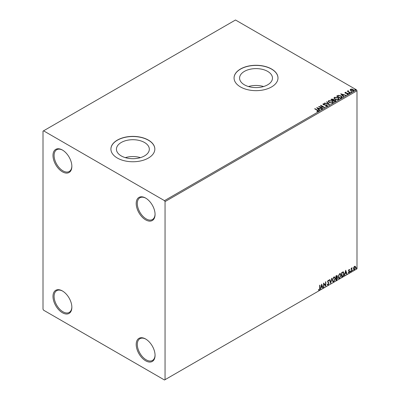 <?xml version="1.0" encoding="UTF-8"?>
<svg xmlns="http://www.w3.org/2000/svg" width="400" height="400" viewBox="0 0 400 400"><rect width="100%" height="100%" fill="white"/><g stroke="black" fill="none" stroke-linecap="round" stroke-linejoin="round"><path stroke-width="0.6" d="M145.635 198.075L145.635 198.075A13.335 7.7 -120 0 0 136.205 203.52A13.335 7.7 -120 0 0 145.635 219.855A13.335 7.7 -120 0 0 155.065 214.41A13.335 7.7 -120 0 0 145.635 198.075M155.06 214.085A12.555 7.245 60 0 1 152.465 219.515A12.555 7.245 60 0 1 146.19 218.895A12.555 7.245 60 0 1 137.99 207.835A12.555 7.245 60 0 1 139.915 197.775A12.555 7.245 60 0 1 145.915 198.245M62.42 150.035L62.42 150.035A13.335 7.7 -120 0 0 52.99 155.48A13.335 7.7 -120 0 0 62.42 171.815A13.335 7.7 -120 0 0 71.855 166.37A13.335 7.7 -120 0 0 62.42 150.035M71.85 166.04A12.555 7.245 60 0 1 69.255 171.475A12.555 7.245 60 0 1 62.975 170.855A12.555 7.245 60 0 1 54.775 159.79A12.555 7.245 60 0 1 56.7 149.735A12.555 7.245 60 0 1 62.705 150.2M62.42 290.96L62.42 290.96A13.335 7.7 -120 0 0 52.99 296.405A13.335 7.7 -120 0 0 62.42 312.74A13.335 7.7 -120 0 0 71.855 307.295A13.335 7.7 -120 0 0 62.42 290.96M71.85 306.97A12.555 7.245 60 0 1 69.255 312.4A12.555 7.245 60 0 1 62.975 311.78A12.555 7.245 60 0 1 54.775 300.72A12.555 7.245 60 0 1 56.7 290.66A12.555 7.245 60 0 1 62.705 291.13M145.635 339.005L145.635 339.005A13.335 7.7 -120 0 0 136.205 344.45A13.335 7.7 -120 0 0 145.635 360.785A13.335 7.7 -120 0 0 155.065 355.34A13.335 7.7 -120 0 0 145.635 339.005M155.06 355.01A12.555 7.245 60 0 1 152.465 360.445A12.555 7.245 60 0 1 146.19 359.82A12.555 7.245 60 0 1 137.99 348.76A12.555 7.245 60 0 1 139.915 338.7A12.555 7.245 60 0 1 145.915 339.17M267.655 71.385A16.445 9.495 0 0 0 249.735 69.33A16.445 9.495 0 0 0 239.585 78.1A16.445 9.495 0 0 0 244.4 84.81A16.445 9.495 0 0 0 262.325 86.87A16.445 9.495 0 0 0 272.475 78.1A16.445 9.495 0 0 0 267.655 71.385M263.595 86.53A16.445 9.495 0 0 0 248.465 86.53M144.505 142.49A16.445 9.495 0 0 0 126.58 140.43A16.445 9.495 0 0 0 116.43 149.2A16.445 9.495 0 0 0 121.25 155.915A16.445 9.495 0 0 0 139.17 157.975A16.445 9.495 0 0 0 149.32 149.2A16.445 9.495 0 0 0 144.505 142.49M140.44 157.63A16.445 9.495 0 0 0 125.31 157.63M148.41 140.105A21.965 12.685 0 0 0 124.47 137.355A21.965 12.685 0 0 0 110.91 149.075A21.965 12.685 0 0 0 117.34 158.04A21.965 12.685 0 0 0 141.28 160.79A21.965 12.685 0 0 0 154.84 149.075A21.965 12.685 0 0 0 148.41 140.105M154.84 149.14A21.965 12.685 0 0 0 148.41 140.235A21.965 12.685 0 0 0 124.52 137.475A21.965 12.685 0 0 0 110.91 149.14M271.565 69.005A21.965 12.685 0 0 0 247.625 66.255A21.965 12.685 0 0 0 234.065 77.97A21.965 12.685 0 0 0 240.495 86.94A21.965 12.685 0 0 0 264.435 89.69A21.965 12.685 0 0 0 277.995 77.97A21.965 12.685 0 0 0 271.565 69.005M277.995 78.035A21.965 12.685 0 0 0 271.565 69.13A21.965 12.685 0 0 0 247.675 66.37A21.965 12.685 0 0 0 234.065 78.035M43.005 131.14L43.005 309.22L43.56 310.18L164.495 380L165.05 379.68L165.05 201.6L164.495 200.64L43.56 130.82L43.005 131.14M350.225 89.98L350.56 89.24L351.83 89.05L353.13 89.465L353.875 90.405L353.495 90.94L350.94 90.725L350.185 89.78M348.29 90.955L348.48 91.55L350.36 92.69L350.06 92.865L347.22 91.225L347.94 91.295L348.315 90.65L348.225 91.265M347.445 91.355L347.94 91.55L347.99 90.725L348.315 90.65M344.93 92.815L345.105 92.39L346.085 92.295L345.47 92.585L345.565 92.97L347.795 93.28L347.985 94.12L346.985 94.25L346.895 94L347.605 93.935L347.51 93.465L345.81 93.345L345.28 93.15L345.105 92.39L344.9 92.68M345.47 92.585L345.565 93.225L345.89 93.075M348.21 93.805L347.985 94.12M346.895 94.26L347.605 94.195L347.51 93.465M341.455 97.835L340.55 98.355L336.67 96.11L338.32 95.32L341.05 95.88L342.085 97.085L341.455 97.835M334.775 101.69L330.895 99.445L331.44 99.13L333.3 99.17L333.76 99.855L335.365 100.075L335.91 100.765L334.775 101.69M333.775 99.755L333.76 100.11L335.365 100.33L335.365 100.075M329.55 104.705L324.42 103.185L324.745 102.995L328.635 104.15L326.635 101.905L326.96 101.715L329.55 104.705M322.78 108.615L322.48 108.79L318.595 106.545L323.435 107.095L320.535 105.425L320.835 105.255L324.72 107.495L319.89 106.95L322.78 108.615M316.905 111.515L317.835 111.38L317.245 110.31L314.665 108.815L314.96 108.645L317.585 110.16C318.41 110.495 318.625 110.895 318.235 111.355L317.05 111.52L316.905 111.26L317.92 111.05M318.5 110.995L318.235 111.355M164.495 200.64L356.44 89.82L235.505 20L43.56 130.82M316.705 107.64L321.88 109.135L319.915 108.83L318.82 109.46L319.67 110.41L319.345 110.6L316.705 107.64M327.185 106.185L325.465 106.2L326.965 105.68L326.765 106.225L326.65 105.275L323.335 104.74L323.125 103.815L324.53 103.765L324.535 104.035L323.515 104.05L323.62 104.56L326.955 105.105L327.185 106.185L327.465 105.78M322.88 104.18L323.125 103.815L323.125 104.075L324.53 103.765M323.515 104.05L323.62 104.815L324.3 105L324.3 104.745M329.265 102.645L328.2 101.33L328.685 100.605L332.235 100.91L333.285 102.235L332.79 102.95L329.265 102.645M335.04 99.315L333.975 97.995L334.46 97.275L338.01 97.575L339.06 98.9L338.565 99.615L335.04 99.315M340.7 93.785L345.88 95.28L343.91 94.98L342.82 95.61L343.665 96.555L343.34 96.745L340.7 93.785M348.84 93.25L348.765 92.92L349.415 93.295M351.13 91.93L351.055 91.6L351.705 91.975M354.865 89.775L354.79 89.445L355.435 89.815M353.75 267.305L354.555 266.295L355.36 266.37L355.65 267.37L354.555 269.685L353.905 269.75L353.46 268.635L353.75 267.305M355.205 266.24L355.65 267.37M351.17 271.585L351.17 268.31L351.47 268.135L351.47 268.62L352.215 267.76L351.515 269.16L351.47 271.41L351.17 271.585M349.1 269.445L349.675 269.58L348.83 270.445L349.675 271.555L349.045 272.87L348.43 272.78L349.375 271.745L348.53 270.635L349.1 269.445L349.675 269.58L349.295 269.8M349.5 269.96L348.895 269.71L348.83 270.445M348.61 270.315L349.675 271.555M349.455 271.43L349.045 272.87L348.43 272.78M348.605 272.375L349.01 272.485M349.305 271.475L348.625 271.085M343.175 271.88L344.05 273.51C344.095 274.78 343.6 275.79 342.565 276.555L341.66 277.075L341.66 272.59L343.51 271.96M336.94 275.44L336.745 277.24L337.58 278.16L336.66 279.96L335.885 280.41L335.885 275.925L337.06 275.48L337.33 276.2L336.965 277.365L337.295 277.425M330.66 283.425L329.415 279.66L329.74 279.475L330.685 282.33L331.625 278.385L331.95 278.195L330.66 283.425M323.885 287.335L323.59 287.51L323.59 283.025L325.53 285.245L325.53 281.905L325.83 281.73L325.83 286.215L323.885 284L323.885 287.335L323.59 287.25M319.655 288.28L319.655 285.295L319.955 285.12L319.955 288.15L319.245 290.13L318.51 290.04L318.66 289.605L319.24 289.675L319.655 288.28M165.05 379.68L356.995 268.86L356.995 90.78L165.05 201.6M321.695 284.115L322.99 287.855L322.665 288.04L322.265 286.835L321.175 287.465L320.45 289.32L321.695 284.115M328.195 284.965L327.69 285L327.32 284.485L327.565 284.12L328.175 284.515L328.715 283.445L327.52 281.685L328.215 280.24L328.965 280.565L328.73 280.975L328.21 280.7L327.82 281.495L329.015 283.275L328.195 284.965L327.585 284.915M327.755 284.435L328.175 284.515M328.215 280.24L328.965 280.565L328.565 280.75M328.73 280.975L327.99 280.57L327.82 281.495M332.3 280.255L333.775 277.03L334.675 276.95L335.29 278.51L333.8 281.73L332.915 281.8L332.3 280.255M338.075 276.92L339.55 273.695L340.45 273.615L341.065 275.175L339.575 278.395L338.69 278.465L338.075 276.92M345.695 270.26L346.99 274L346.66 274.185L346.265 272.98L345.175 273.61L344.45 275.465L345.695 270.26M350.225 271.815L350.475 271.295L350.475 272.045L350 271.685M350.475 271.295L350.72 271.525L350.25 271.915M352.515 270.49L352.765 269.975L352.765 270.72L352.29 270.365M352.765 269.975L353.01 270.205L352.54 270.595M356.25 268.335L356.495 267.82L356.495 268.565L356.025 268.21M356.495 267.82L356.745 268.05L356.275 268.44M356.44 89.82L356.995 90.78M319.73 285.25L319.73 288.02L319.245 290.13M319.02 290.005L318.29 289.91M321.645 284.325L322.99 287.855M321.175 287.465L322.265 286.835M320.955 287.335L320.775 289.13M321.72 285.185L321.5 285.055L321.08 286.8L322.14 286.45L321.72 285.185L321.305 286.93M323.59 283.05L325.53 285.245M325.605 281.86L325.605 286.07M323.665 287.21L323.885 284M327.345 283.99L327.95 284.39M328.54 280.165L328.745 280.435M328.51 280.845L327.99 280.57L328.51 280.845M327.6 281.365L328 281.97M327.78 281.84L328.37 282.2M328.15 282.075L329.015 283.275M328.795 283.15L327.975 284.835M329.59 279.56L330.685 282.33M331.66 278.365L330.535 283.06M334.565 276.895L335.29 278.51M335.065 278.38L333.575 281.6L333.8 281.73M333.575 281.6L332.81 281.725M334.395 277.39L333.565 277.35L332.38 279.955L332.985 281.25M334.99 278.68L334.505 277.435L333.79 277.48L332.6 280.08L333.09 281.325L333.79 281.275L334.99 278.68M336.745 277.24L337.58 278.16M337.355 278.03L336.44 279.83L336.66 279.96M336.44 279.83L335.885 280.15M337.06 278.205L336.59 277.67L335.96 277.98L336.185 279.775L337.28 278.33L336.81 277.8L336.185 278.11L336.185 279.775M336.855 277.705L336.59 277.67L336.855 277.705M337.03 276.385L336.27 275.905L336.81 276.255L335.96 276.085L336.185 277.65L337.03 276.385L336.185 276.21L336.185 277.65M340.34 273.56L341.065 275.175M340.84 275.045L339.35 278.265L339.575 278.395M339.35 278.265L338.585 278.39M340.17 274.055L339.34 274.02L338.155 276.62L338.76 277.915M340.765 275.345L340.28 274.105L339.565 274.145L338.375 276.745L338.865 277.99L339.565 277.94L340.765 275.345M342.95 271.75L343.83 273.38C343.875 274.65 343.375 275.665 342.34 276.425L342.565 276.555M342.34 276.425L341.66 276.82M343.21 272.41L341.735 272.75L341.96 276.44L343.08 275.68L343.75 273.68L343.015 272.395L341.96 272.88L341.96 276.44M342.795 272.265L343.105 272.325M345.645 270.475L346.99 274M345.175 273.61L346.265 272.98M344.95 273.48L344.775 275.275M345.715 271.33L345.495 271.2L345.08 272.95L346.135 272.595L345.715 271.33L345.3 273.075M349.28 269.835L348.895 269.71L349.28 269.835M348.98 270.74L349.355 270.98M348.825 272.74L348.21 272.65M348.38 272.25L348.79 272.355M348.405 270.955L348.99 271.32M350.25 271.17L350.5 271.4M351.245 268.265L351.47 268.62M351.93 267.815L352.075 268.19M351.4 268.575L351.515 269.16M351.295 269.03L351.47 271.41M352.54 269.845L352.79 270.075M355.43 267.24L354.555 269.685M354.335 269.56L353.8 269.67M354.89 266.625L354.335 266.57L353.535 268.335L354.335 269.155M353.535 268.335L354.555 269.285L353.98 269.235M354.555 269.285L355.35 267.545L354.555 266.7L353.76 268.465M354.78 266.54L354.335 266.57M356.275 267.69L356.525 267.92M314.885 108.945L314.96 108.645M314.96 108.9L318.475 111.12M317.58 111.465L317.58 111.205M316.96 107.93L321.59 109.3M319.515 110.5L318.82 109.46M317.665 108.165L318.55 109.415L319.385 108.675L317.665 108.165L318.55 109.16L319.385 108.675M318.55 109.415L318.55 109.16M319.065 106.815L323.435 107.355L323.435 107.095M320.76 105.555L320.835 105.255M320.835 105.51L324.26 107.485M322.555 108.745L319.89 106.95M326.65 105.53L326.765 106.225L325.51 105.945M323.515 104.305L323.62 104.815L323.515 104.305M324.3 105L325.055 104.755M325.055 105.01L326.955 105.36L326.955 105.105M326.955 105.36L327.445 105.9M324.715 103.27L324.745 102.995M324.745 103.25L328.635 104.15M326.785 102.075L326.96 101.715M326.96 101.975L329.34 104.645M328.215 101.46L328.685 100.605M328.685 100.865L332.235 101.17L332.235 100.91M332.235 101.17L333.275 102.36M328.725 101.555L329.565 102.73L332.38 102.985L332.77 102.25M331.935 101.085L329.095 100.83L328.71 101.415L329.565 102.475L332.38 102.725L332.785 102.12L331.935 101.085M332.38 102.985L332.38 102.725M329.565 102.73L329.565 102.475M331.115 99.575L333.3 99.425L333.3 99.17M333.3 99.425L333.76 100.11M335.365 100.33L335.89 100.885M335.02 101.345L335.405 100.68L335.07 100.245L333.905 100.115L333.235 100.45L334.675 101.54L335.37 100.8M332.985 100.39L333.345 99.76L333.005 99.345L331.59 99.505L332.835 100.48L333.305 99.88M332.835 100.48L332.985 100.135M331.59 99.505L332.835 100.225M334.675 101.54L335.02 101.09M333.235 100.45L334.675 101.285M333.99 98.125L334.46 97.275M334.46 97.53L338.01 97.835L338.01 97.575M338.01 97.835L339.05 99.025M334.5 98.22L335.34 99.395L338.155 99.65L338.545 98.915M337.71 97.75L334.87 97.495L334.485 98.08L335.34 99.14L338.155 99.39L338.56 98.785L337.71 97.75M338.155 99.65L338.155 99.39M335.34 99.395L335.34 99.14M336.89 96.24L338.32 95.32M338.32 95.575L341.05 96.14L341.05 95.88M341.05 96.14L342.07 97.215M341.475 97.505L340.75 96.055L338.53 95.625L337.365 96.17L340.45 98.21L341.54 97.11M337.365 96.17L340.45 97.95L341.555 97.235M340.45 98.21L340.45 97.95M340.96 94.075L345.585 95.45M343.515 96.645L342.82 95.61M341.66 94.31L342.55 95.56L343.385 94.82L341.66 94.31L342.55 95.305L343.385 94.82M342.55 95.56L342.55 95.305M345.105 92.65L346.085 92.55M345.47 92.84L345.565 93.225L345.47 92.84M345.89 93.335L347.26 93.34L347.26 93.085M347.26 93.34L347.795 93.54L347.795 93.28M347.795 93.54L347.985 94.375M347.605 94.195L347.51 93.72L347.605 94.195M348.84 93.51L348.765 93.18M349.34 93.22L349.415 93.55M347.52 91.31L347.52 91.055M347.94 91.55L347.99 90.98M348.29 91.21L348.48 91.55M348.48 91.81L350.135 92.82M351.13 92.185L351.055 91.855M351.63 91.9L351.705 92.23M350.225 90.235L350.56 89.24M350.56 89.5L351.83 89.05M351.83 89.305L353.13 89.72L353.13 89.465M353.13 89.72L353.86 90.53M350.905 89.7L351.24 90.81L353.145 90.995L353.39 90.47M350.675 89.955L350.905 89.445L351.24 90.555L353.145 90.735L353.41 90.345L353.41 90.6M353.145 90.995L352.835 89.635L350.905 89.445M351.24 90.81L351.24 90.555M354.865 90.03L354.79 89.7M355.36 89.745L355.435 90.075M317.585 110.415L317.585 110.16M331.44 99.385L331.44 99.13M337.255 96.03L337.255 95.775M340.775 98.025L340.775 97.765M346.485 93.33L346.485 93.075M349.405 92.395L349.405 92.14M323.375 104.25L323.375 104.505M332.785 102.12L332.785 102.375M328.71 101.415L328.71 101.67M333.345 99.76L333.345 100.015M335.405 100.68L335.405 100.935M338.56 98.785L338.56 99.04M334.485 98.08L334.485 98.335M345.375 92.72L345.375 92.98M347.73 93.755L347.73 94.01"/></g></svg>
